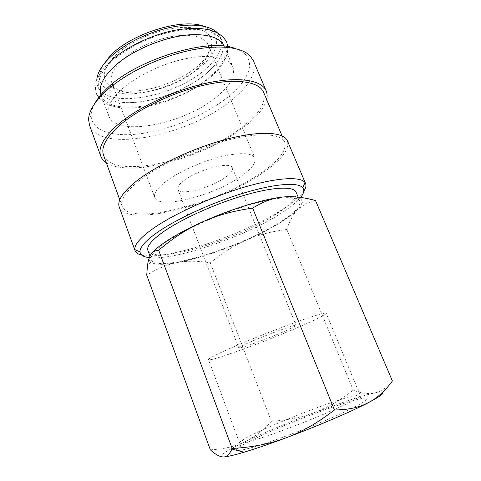 <?xml version="1.0" encoding="UTF-8"?>
<svg xmlns="http://www.w3.org/2000/svg" width="481" height="481" viewBox="0 0 481 481"><rect width="100%" height="100%" fill="white"/><g stroke="black" fill="none" stroke-linecap="round" stroke-linejoin="round"><path stroke-width="0.36" stroke-dasharray="2.4 1.8" d="M109.331 63.925C123.25 49.435 150.487 35.696 175.042 31.121C199.633 26.509 218.133 31.307 222.234 41.462C224.892 48.966 221.969 57.377 213.474 66.697L207.618 72.378C186.652 90.915 148.322 104.605 122.763 102.423C110.197 101.407 102.327 97.246 99.152 89.947C96.549 82.684 99.94 74.014 109.331 63.925M147.932 250.535C153.144 264.7 232.167 241.534 272.589 216.342C289.502 206.054 297.33 198.004 296.08 192.184M276.004 224.663C235.281 249.429 156.229 273.076 151.311 259.74C149.904 255.766 155.411 249.549 167.827 241.083C186.418 228.637 220.424 213.468 249.278 204.972C278.18 196.446 297.703 195.557 299.885 201.214C300.998 206.722 293.037 214.538 276.004 224.663M141.739 255.116C165.41 260.618 237.818 236.917 278.078 212.127C290.758 204.443 299.308 197.505 303.733 191.306M149.357 257.63C174.459 260.474 240.073 238.354 277.164 215.716C288.257 209.037 296.074 202.946 300.625 197.438M119.264 207.131C127.441 228.241 217.292 204.455 262.061 173.316C281.187 160.42 289.646 149.603 287.44 140.885M103.547 155.225C113.053 180.495 199.964 160.311 241.468 127.663C259.133 114.262 266.492 102.441 263.534 92.202M138.059 181.608C125.294 192.069 119.979 200.282 122.126 206.241C129.918 226.641 217.039 203.619 260.335 173.431C278.746 160.985 286.88 150.565 284.74 142.184C281.349 133.616 258.97 132.01 226.743 140.35C194.571 148.647 157.467 166.071 138.059 181.608M89.496 125.162C100.481 154.287 189.977 135.161 231.8 100.006C249.693 85.54 256.866 72.421 253.313 60.636M106.271 162.698C129.593 178.174 204.756 157.371 243.218 127.669C256.289 117.839 264.099 108.453 266.642 99.525M94.456 103.992C92.298 108.045 91.192 111.79 91.131 115.218C91.125 131.638 114.646 137.8 143.789 133.237C173.082 128.631 206.583 114.268 228.186 96.837C246.831 81.842 255.297 64.719 245.334 54.479C242.947 52.008 239.586 50.03 235.245 48.533M101.046 95.058C109.379 118.705 178.535 105.267 209.548 77.092C222.354 65.909 227.285 55.706 224.332 46.495L224.212 46.206M119.625 91.222C109.975 100.932 106.349 109.139 108.748 115.849C116.546 138.029 185.792 123.671 217.388 96.278C230.429 85.39 235.594 75.619 232.882 66.955C229.1 57.564 210.804 53.601 186.129 58.622C161.496 63.606 133.916 77.255 119.625 91.222M102.321 66.162L99.308 75.258C98.214 89.165 115.392 95.941 137.831 93.326C160.329 90.711 186.454 79.443 202.381 65.356C217.214 51.78 220.448 40.266 212.097 30.826L203.691 26.227M96.777 80.748L97.649 85.895C106.217 110.179 175.331 97.15 206.09 68.633C218.795 57.317 223.623 46.934 220.569 37.476L217.695 33.117M210.323 449.819C224.032 449.062 235.54 446.392 244.859 441.805C254.269 437.265 263.101 430.429 271.344 421.29C287.361 420.292 301.725 417.382 314.436 412.566L349.338 400.186C359.986 396.699 368.404 394.294 374.591 392.965C378.908 392.051 381.559 391.853 382.545 392.364M223.352 456.95C217.911 456.373 225.078 451.328 244.859 441.805C264.845 432.317 288.041 422.571 314.436 412.566C327.146 407.822 340.085 400.36 353.258 390.181C361.345 393.29 368.458 394.216 374.591 392.965C380.699 391.811 386.634 387.818 392.406 380.982M152.345 252.759L149.795 256.565C148.737 259 149.056 260.864 150.757 262.163C154.966 264.917 163.913 265.031 177.609 262.512C198.412 258.429 221.122 251.046 245.725 240.356C257.443 235.203 267.917 229.918 277.152 224.489C286.363 219.047 293.194 214.045 297.655 209.482C300.156 206.866 301.587 204.575 301.942 202.615C302.483 199.453 299.952 197.523 294.336 196.813M315.512 200.547L306.451 203.229L297.655 209.482C293.296 214.063 289.688 220.713 286.826 229.431C271.17 231.499 257.467 235.143 245.725 240.356C233.928 245.514 222.126 253.018 210.323 262.873C198.346 260.834 187.446 260.714 177.609 262.512C167.821 264.213 157.534 268.428 146.741 275.156M258.111 438.937C275.33 433.525 303.337 422.943 325.463 413.438C348.515 403.391 360.095 397.348 360.221 395.316C359.98 394.835 358.573 394.835 356 395.328C351.647 396.182 345.063 398.07 336.249 400.986C305.471 411.099 255.315 431.872 242.652 439.977C240.44 441.372 239.406 442.328 239.562 442.845C240.061 443.927 246.248 442.622 258.111 438.937M224.681 350.805C240.686 343.506 267.676 332.551 289.676 324.453C312.692 316.089 324.867 312.361 326.196 313.281C325.914 314.538 318.867 318.224 305.062 324.344C270.971 339.562 209.025 362.427 208.495 359.644C208.279 358.802 213.672 355.85 224.681 350.805M256.541 446.194C278.283 439.592 316.041 425.06 340.752 413.744C365.71 401.99 372.961 396.867 362.5 398.382C357.678 399.248 350.493 401.238 340.939 404.347C307.612 415.091 253.896 437.439 239.983 446.639C232.155 451.887 237.674 451.743 256.541 446.194M184.217 180.369C179.269 184.121 177.164 187.103 177.904 189.31C179.768 196.086 210.63 188.131 225.132 177.525C230.718 173.551 233.141 170.322 232.407 167.845C231.229 160.991 198.467 169.27 184.217 180.369M286.381 330.495C269.733 337.981 238.624 349.44 238.798 347.937C238.738 347.486 241.57 345.959 247.294 343.362C263.883 335.774 297.036 323.605 296.049 325.384C295.995 325.938 292.773 327.639 286.381 330.495M185.263 35.263C164.418 34.939 133.772 47.547 120.076 62.025C112.44 70.088 109.674 77.074 111.772 82.972L114.388 86.959C127.176 100.571 175.24 89.364 197.216 68.939C204.672 62.253 208.616 55.826 209.055 49.669L208.243 44.973C205.525 38.781 197.95 35.54 185.516 35.263M165.65 181.662C157.071 188.36 153.451 193.645 154.792 197.517C158.766 209.938 214.117 195.52 240.813 176.437C251.545 168.981 256.241 162.861 254.9 158.081C251.767 152.573 240.019 152.206 219.655 156.98C200.361 161.947 178.054 172.192 165.65 181.662M113.973 56.914C103.511 68.53 101.563 77.766 108.141 84.62C122.601 99.633 174.898 87.452 198.954 65.031C207.131 57.678 211.49 50.565 212.031 43.699C212.668 32.443 198.503 25.259 176.19 27.916C153.938 30.513 127.176 43.08 113.973 56.914M286.826 229.431L353.258 390.181M210.323 262.873L271.344 421.29M122.763 102.423C148.184 104.72 186.802 90.927 207.678 72.36L213.474 66.697M96.386 93.591C95.274 90.47 95.19 86.941 96.134 83.009C96.386 80.537 100.222 71.416 107.912 63.829M149.994 256.145L151.311 259.74M119.781 199.801L122.126 206.241M91.131 115.218L88.594 119.667M101.269 95.659L108.748 115.849M99.308 75.258L96.837 79.479M360.221 395.316L326.196 313.281M356 395.328L362.5 398.382M177.904 189.31L238.798 347.937M111.772 82.972L154.792 197.517M114.388 86.959L108.141 84.62M97.649 85.895L99.152 89.947M99.05 98.082L106.475 103.782C110.137 105.447 114.268 106.686 118.867 107.491C128.649 108.718 139.724 107.991 152.08 105.303C174.819 99.807 194.288 90.434 210.498 77.194C214.983 73.28 218.705 69.294 221.657 65.248L226.082 57.191L227.459 52.471L227.814 46.699M220.569 37.476L222.234 41.462M209.055 49.669L212.031 43.699M208.243 44.973L254.9 158.081M232.407 167.845L296.049 325.384M242.652 439.977L239.983 446.639M239.562 442.845L208.495 359.644M301.942 202.615L306.451 203.229M150.757 262.163L147.402 266.276M212.097 30.826L216.787 32.227M224.332 46.495L232.882 66.955M245.334 54.479L250.222 56M282.064 135.876L284.74 142.184M298.166 197.138L299.885 201.214"/><path stroke-width="0.72" d="M298.166 197.138L296.08 192.184C293.753 186.183 274.134 186.694 245.256 195.033C216.432 203.343 182.576 218.566 164.147 231.259C151.84 239.893 146.44 246.32 147.932 250.535L149.994 256.145M303.733 191.306C305.814 188.245 306.427 185.654 305.579 183.532L305.002 182.533C300.619 176.311 277.212 177.417 244.156 187.193C211.153 196.939 173.346 214.261 152.988 228.619C140.338 237.686 134.283 244.673 134.824 249.567L135.083 250.691C135.913 252.82 138.131 254.299 141.739 255.116M300.625 197.438C303.848 193.416 304.581 190.205 302.826 187.812C298.521 182.083 276.118 183.393 244.661 192.791C213.251 202.152 177.285 218.554 157.72 232.143C145.551 240.716 139.652 247.318 140.019 251.942C140.41 255.116 143.524 257.01 149.357 257.63M305.579 183.532L287.44 140.885C283.934 132.028 260.798 130.351 227.387 138.997C194.041 147.601 155.591 165.698 135.594 181.776C122.493 192.55 117.051 201.004 119.264 207.131L135.083 250.691M282.064 135.876L263.534 92.202C259.289 81.638 236.351 77.838 204.317 85.089C172.348 92.298 136.171 110.005 117.737 126.99C105.628 138.456 100.896 147.865 103.547 155.225L119.781 199.801M266.642 99.525C267.412 96.368 267.256 93.482 266.173 90.873L253.313 60.636L250.222 56C241.24 46.386 215.759 43.891 184.433 51.659C153.15 59.403 120.106 76.78 102.97 93.921C93.464 103.577 88.672 112.163 88.594 119.667L89.496 125.162L100.715 156.048C101.701 158.694 103.553 160.913 106.271 162.698M266.173 90.873C261.778 79.96 238.059 76.004 204.864 83.532C171.723 91.005 134.235 109.397 115.248 126.978C102.826 138.787 97.98 148.479 100.715 156.048M235.245 48.533C208.129 36.953 132.936 60.546 104.96 90.464C100.276 95.142 96.777 99.651 94.456 103.992M224.212 46.206C220.701 38.678 211.057 34.824 195.28 34.626C169.955 34.434 132.594 49.152 114.201 66.564L111.358 69.312C101.918 79.323 98.485 87.903 101.046 95.058L101.269 95.659M203.691 26.227C181.788 17.617 129.744 34.055 109.614 56.499L102.321 66.162M217.695 33.117L216.787 32.227C208.592 24.729 189.033 22.781 166.336 28.325C143.657 33.874 120.28 46.501 107.72 59.662C100.992 66.811 97.36 73.419 96.837 79.479L96.777 80.748M294.336 196.813C291.312 196.47 287.452 196.549 282.75 197.048C292.484 196.014 303.403 197.18 315.512 200.547L392.406 380.982C385.275 390.788 377.254 398.021 368.344 402.687L363.564 404.888C355.754 408.147 346.043 409.842 334.439 409.974C317.863 422.763 301.629 432.076 285.744 437.926C269.853 443.873 251.984 447.378 232.137 448.43L231.884 449.02C229.539 454.377 226.695 457.022 223.352 456.95C219.901 456.956 215.56 454.581 210.323 449.819L146.741 275.156L147.402 266.276C147.895 262.295 148.689 259.055 149.795 256.565C151.515 252.513 154.479 250.403 158.688 250.24C173.148 237.957 187.614 228.571 202.086 222.072C187.596 228.655 175.643 235.071 166.234 241.324C159.806 245.629 155.177 249.441 152.345 252.759M382.545 392.364C384.271 393.368 379.539 396.807 368.344 402.687L363.365 405.206C345.322 414.177 314.195 427.338 285.744 437.926C269.829 443.843 256.247 448.508 244.991 451.924L244.005 452.218C233.556 455.327 226.671 456.902 223.352 456.95M282.75 197.048C263.961 198.93 230.603 209.121 202.086 222.072C216.492 215.494 233.339 210.846 252.639 208.111C263.023 201.665 273.058 197.98 282.75 197.048M252.639 208.111L334.439 409.974M158.688 250.24L232.137 448.43M227.814 46.699L226.743 42.238C220.322 30.183 204.064 26.01 177.97 29.714C152.182 33.953 122.835 48.389 107.912 63.829M140.019 251.942L134.824 249.567M244.005 452.218L231.884 449.02M96.386 93.591L99.05 98.082M195.28 34.626C170.064 34.325 132.437 49.146 114.201 66.564M363.365 405.206L363.564 404.888M302.826 187.812L305.002 182.533"/></g></svg>
